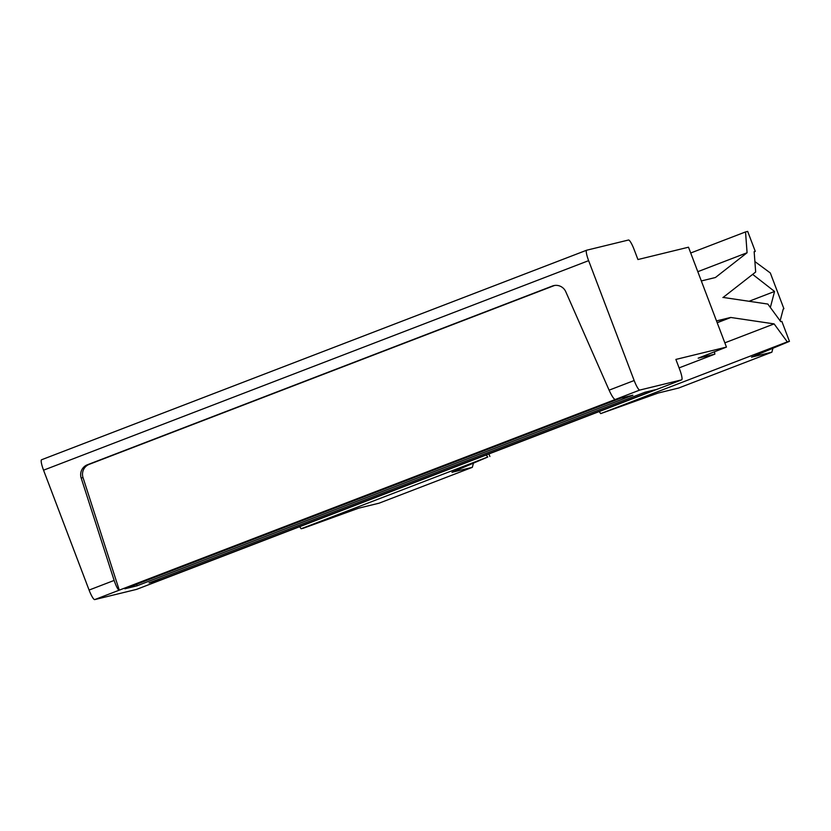 <?xml version="1.0" encoding="UTF-8"?>
<svg xmlns="http://www.w3.org/2000/svg" width="831" height="831" viewBox="0 0 831 831"><rect width="100%" height="100%" fill="white"/><g stroke="black" fill="none" stroke-linecap="round" stroke-linejoin="round"><path stroke-width="1.25" d="M772.923 348.241L771.885 352.188L751.536 357.153L789.45 341.354L787.3 341.873L774.108 323.893L730.854 317.484A26.717 4.695 -111 0 0 730.615 317.484A26.717 4.695 -111 0 0 730.47 317.504L716.499 320.911M722.887 297.519A48.094 8.445 -111 0 1 723.074 297.488A48.094 8.445 -111 0 1 723.136 297.488A48.094 8.445 -111 0 1 723.51 297.498A48.094 8.445 -111 0 1 723.562 297.498L767.844 304.063L774.731 313.443A64.132 11.27 -111 0 0 774.856 313.619L780.745 321.649L781.857 321.368L789.45 341.354M723.115 297.446L755.67 272.017L754.86 261.142A64.132 11.27 -111 0 1 754.849 260.944L754.153 251.648L755.275 251.378L754.174 251.835M701.322 280.951L715.429 277.512L747.079 252.749L697.801 271.685M774.108 323.893L724.829 342.839M755.275 251.378L747.682 231.402L745.532 231.932L747.079 252.749M745.532 231.932L690.706 252.998M787.3 341.873L600.688 413.609L599.182 411.553M600.688 413.609L658.235 393.021L678.584 388.056L771.885 352.188M780.143 320.818L783.238 309.028L783.903 308.727L770.316 272.963L754.891 261.568M749.043 301.279L774.565 291.463L752.657 274.375M774.565 291.463L770.347 307.48M473.379 463.386L472.34 467.334L379.029 503.202L358.68 508.167L303.294 528.236L301.134 528.755L299.627 526.709M471.509 467.51A48.094 8.445 -111 0 1 471.25 467.604L451.981 472.299L487.745 457.029L301.134 528.755M472.34 467.334L471.52 467.531M488.929 453.934L489.895 456.499M487.745 457.029L486.239 454.973M159.521 580.339L149.05 582.895L645.022 392.242L655.493 389.687L159.521 580.339L159.479 578.885M554.568 285.459A10.689 10.523 -103.7 0 0 554.215 285.594L89.229 464.332A10.689 10.523 -103.7 0 0 83.017 477.565L81.178 478.022L114.148 580.422C116.247 586.582 117.95 589.823 119.269 590.155L639.797 390.061L681.628 379.86A10.689 1.88 -111 0 0 681.669 379.85L136.585 589.376A10.689 1.88 -111 0 1 136.544 589.387L681.628 379.86M83.017 477.565L119.269 590.155L94.713 599.598L136.544 589.387M136.907 585.855L632.879 395.203L620.83 398.142L124.858 588.795L136.907 585.855L136.949 584.151M81.178 478.022A10.689 10.523 76.3 0 1 87.39 464.778L552.376 286.041A10.689 10.523 76.3 0 1 565.776 291.733L609.102 390.165C611.824 396.075 613.87 399.192 615.241 399.503M639.797 390.061A10.689 1.88 -111 0 1 634.167 380.525L609.102 390.165M94.713 599.598A10.689 1.88 -111 0 1 89.083 590.062L43.544 470.19L588.628 260.654L634.167 380.525M43.544 470.19A10.689 1.88 -111 0 1 41.55 459.761A10.689 1.88 -111 0 1 41.592 459.751L586.593 250.245M588.628 260.654A10.689 1.88 -111 0 1 586.634 250.224A10.689 1.88 -111 0 1 586.676 250.214L628.506 240.014A10.689 1.88 -111 0 1 634.136 249.549L637.938 259.542L688.504 247.202L726.45 347.088L675.883 359.428L679.675 369.421A10.689 1.88 -111 0 1 681.669 379.85M714.431 351.71L714.878 354.12L679.093 367.884M726.45 347.088L698.165 358.182L714.878 354.12M715.055 277.606L715.616 277.388M730.854 317.484L717.195 322.74M730.47 317.504L717.153 322.625M552.376 286.041L554.215 285.594M114.148 580.422L89.083 590.062M89.229 464.332L87.39 464.778M586.634 250.224L41.55 459.761"/></g></svg>

